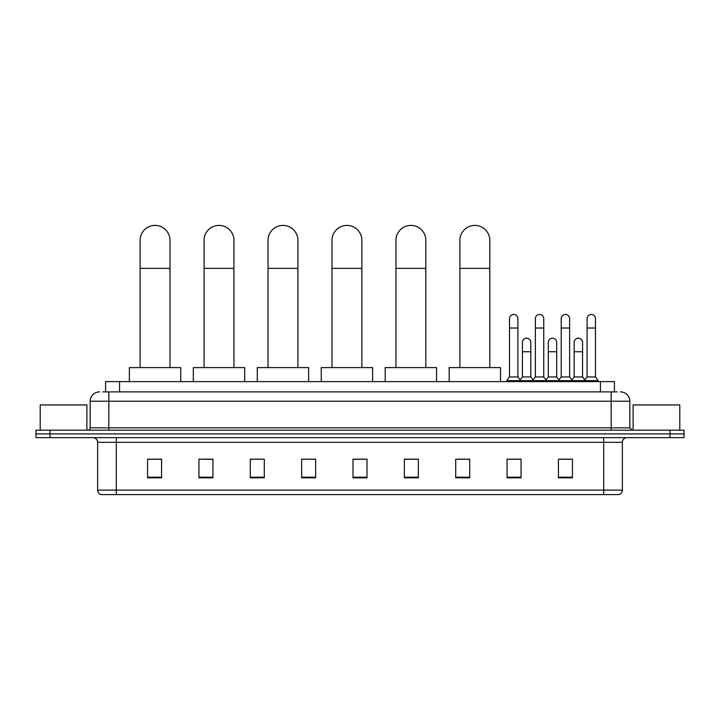 <?xml version="1.0" encoding="UTF-8"?>
<svg xmlns="http://www.w3.org/2000/svg" width="720" height="720" viewBox="0 0 720 720"><rect width="100%" height="100%" fill="white"/><g stroke="black" fill="none" stroke-linecap="round" stroke-linejoin="round"><path stroke-width="1.08" d="M105.57 391.887L105.57 381.618L614.43 381.618L614.43 391.887M102.978 391.887L617.238 391.887M102.762 391.887L108.828 391.887L108.828 401.22L90.153 401.22L90.153 427.833A2.331 2.331 0 0 1 87.822 430.173M99.495 391.887A9.333 9.333 0 0 0 90.153 401.22M620.505 391.887A9.333 9.333 0 0 1 629.847 401.22L629.847 427.833L632.178 430.173M50.004 430.173L36 430.173L36 433.908L50.004 433.908L36 433.908L36 437.643L50.004 437.643L50.004 433.908L669.996 433.908L50.004 433.908L50.004 430.173L669.996 430.173L669.996 433.908L684 433.908L669.996 433.908L669.996 437.643L50.004 437.643M669.996 437.643L684 437.643L684 430.173L669.996 430.173M622.377 490.113C622.242 492.354 621.126 493.848 619.011 494.595L603.702 494.595L603.702 490.113L622.377 490.113L622.377 442.305A4.671 4.671 0 0 1 627.039 437.643M603.702 494.595L100.989 494.595A4.671 4.671 0 0 1 97.623 490.113L97.623 442.305C97.353 439.47 95.796 437.913 92.961 437.643M572.418 477.837L572.418 459.162L558.414 459.162L558.414 477.837L572.418 477.837M521.064 477.837L521.064 459.162L507.06 459.162L507.06 477.837L521.064 477.837M469.71 477.837L469.71 459.162L455.706 459.162L455.706 477.837L469.71 477.837M418.356 477.837L418.356 459.162L404.352 459.162L404.352 477.837L418.356 477.837M161.586 477.837L161.586 459.162L147.582 459.162L147.582 477.837L161.586 477.837M212.94 477.837L212.94 459.162L198.936 459.162L198.936 477.837L212.94 477.837M264.294 477.837L264.294 459.162L250.29 459.162L250.29 477.837L264.294 477.837M315.648 477.837L315.648 459.162L301.644 459.162L301.644 477.837L315.648 477.837M367.002 477.837L367.002 459.162L352.998 459.162L352.998 477.837L367.002 477.837M458.037 459.252L469.71 459.252M509.022 459.252L518.355 459.252M560.745 459.252L570.087 459.252M315.648 459.162L301.644 459.252L315.648 459.162M264.294 459.162L250.29 459.252L264.294 459.162M202.203 459.252L212.94 459.252M352.998 459.252L363.735 459.252M161.586 459.252L147.582 459.252M418.356 459.252L404.352 459.252M86.886 430.173L86.886 404.955L40.203 404.955L40.203 430.173M140.112 367.614L140.112 240.345A14.94 14.94 0 0 1 155.052 225.405A14.94 14.94 0 0 1 169.992 240.345A14.94 14.94 0 0 0 155.052 225.405M169.992 367.614L169.992 240.345M180.729 381.618L180.729 367.614L129.375 367.614L129.375 381.618M204.066 367.614L204.066 240.345A14.94 14.94 0 0 1 219.006 225.405A14.94 14.94 0 0 1 233.946 240.345A14.94 14.94 0 0 0 219.006 225.405M233.946 367.614L233.946 240.345M244.683 381.618L244.683 367.614L193.329 367.614L193.329 381.618M268.029 367.614L268.029 240.345A14.94 14.94 0 0 1 282.969 225.405A14.94 14.94 0 0 1 297.909 240.345A14.94 14.94 0 0 0 282.969 225.405M297.909 367.614L297.909 240.345M308.646 381.618L308.646 367.614L257.292 367.614L257.292 381.618M331.992 367.614L331.992 240.345A14.94 14.94 0 0 1 346.932 225.405A14.94 14.94 0 0 1 361.863 240.345A14.94 14.94 0 0 0 346.932 225.405M361.863 367.614L361.863 240.345M372.609 381.618L372.609 367.614L321.255 367.614L321.255 381.618M395.946 367.614L395.946 240.345A14.94 14.94 0 0 1 410.886 225.405A14.94 14.94 0 0 1 425.826 240.345A14.94 14.94 0 0 0 410.886 225.405M425.826 367.614L425.826 240.345M436.563 381.618L436.563 367.614L385.209 367.614L385.209 381.618M459.909 367.614L459.909 240.345A14.94 14.94 0 0 1 474.849 225.405A14.94 14.94 0 0 1 489.789 240.345A14.94 14.94 0 0 0 474.849 225.405M489.789 367.614L489.789 240.345M500.526 381.618L500.526 367.614L449.172 367.614L449.172 381.618M509.49 328.023L517.896 328.023L517.896 376.947L509.49 376.947L509.49 318.681A4.203 4.203 0 0 1 513.954 314.487A4.203 4.203 0 0 1 517.896 318.681A4.203 4.203 0 0 0 513.954 314.487M509.49 376.947L506.691 380.682L506.691 381.618M517.896 376.947L520.695 380.682L506.691 380.682M535.356 376.947L535.356 328.023L543.753 328.023L543.753 376.947L535.356 376.947L532.548 380.682L520.695 380.682L520.695 381.618M535.356 328.023L535.356 318.681A4.203 4.203 0 0 1 539.82 314.487A4.203 4.203 0 0 1 543.753 318.681A4.203 4.203 0 0 0 539.82 314.487M543.753 376.947L546.561 380.682L532.548 380.682L532.548 381.618M561.213 376.947L561.213 328.023L569.619 328.023L569.619 376.947L561.213 376.947L558.414 380.682L546.561 380.682L546.561 381.618M561.213 328.023L561.213 318.681A4.203 4.203 0 0 1 565.686 314.487A4.203 4.203 0 0 1 569.619 318.681A4.203 4.203 0 0 0 565.686 314.487M569.619 376.947L572.418 380.682L558.414 380.682L558.414 381.618M587.079 376.947L587.079 328.023L595.485 328.023L595.485 376.947L587.079 376.947L584.28 380.682L572.418 380.682L572.418 381.618M587.079 328.023L587.079 318.681A4.203 4.203 0 0 1 591.543 314.487A4.203 4.203 0 0 1 595.485 318.681A4.203 4.203 0 0 0 591.543 314.487M595.485 376.947L598.284 380.682L584.28 380.682L584.28 381.618M598.284 380.682L598.284 381.618M522.423 342.396A4.203 4.203 0 0 1 526.887 338.202A4.203 4.203 0 0 1 530.82 342.396L530.82 351.738L522.423 351.738L522.423 342.396M530.82 351.738L530.82 376.947L522.423 376.947L522.423 351.738M522.423 376.947L520.155 379.962M530.82 376.947L533.088 379.962M548.28 342.396A4.203 4.203 0 0 1 552.753 338.202A4.203 4.203 0 0 1 556.686 342.396L556.686 351.738L548.28 351.738L548.28 342.396M556.686 351.738L556.686 376.947L548.28 376.947L548.28 351.738M548.28 376.947L546.021 379.962M556.686 376.947L558.954 379.962M574.146 342.396A4.203 4.203 0 0 1 578.61 338.202A4.203 4.203 0 0 1 582.552 342.396L582.552 351.738L574.146 351.738L574.146 342.396M582.552 351.738L582.552 376.947L574.146 376.947L574.146 351.738M574.146 376.947L571.887 379.962M582.552 376.947L584.82 379.962M679.797 430.173L679.797 404.955L633.114 404.955L633.114 430.173M119.574 391.887L119.574 381.618M600.426 391.887L600.426 381.618M108.828 430.173L108.828 427.833L629.847 427.833M90.153 427.833L108.828 427.833L108.828 401.22L611.172 401.22L611.172 430.173M629.847 401.22L611.172 401.22L611.172 391.887M603.702 437.643L603.702 442.305L97.623 442.305M622.377 442.305L603.702 442.305L603.702 490.113L116.298 490.113L116.298 494.595M97.623 490.113L116.298 490.113L116.298 437.643M367.002 477.189L352.998 477.189M315.648 477.189L301.644 477.189M264.294 477.189L250.29 477.189M212.94 477.189L198.936 477.189M161.586 477.189L147.582 477.189M418.356 477.189L404.352 477.189M469.71 477.189L455.706 477.189M521.064 477.189L507.06 477.189M572.418 477.189L558.414 477.189M140.112 268.353L169.992 268.353M204.066 268.353L233.946 268.353M268.029 268.353L297.909 268.353M331.992 268.353L361.863 268.353M395.946 268.353L425.826 268.353M459.909 268.353L489.789 268.353M517.896 328.023L517.896 318.681M543.753 328.023L543.753 318.681M569.619 328.023L569.619 318.681M595.485 328.023L595.485 318.681"/></g></svg>
